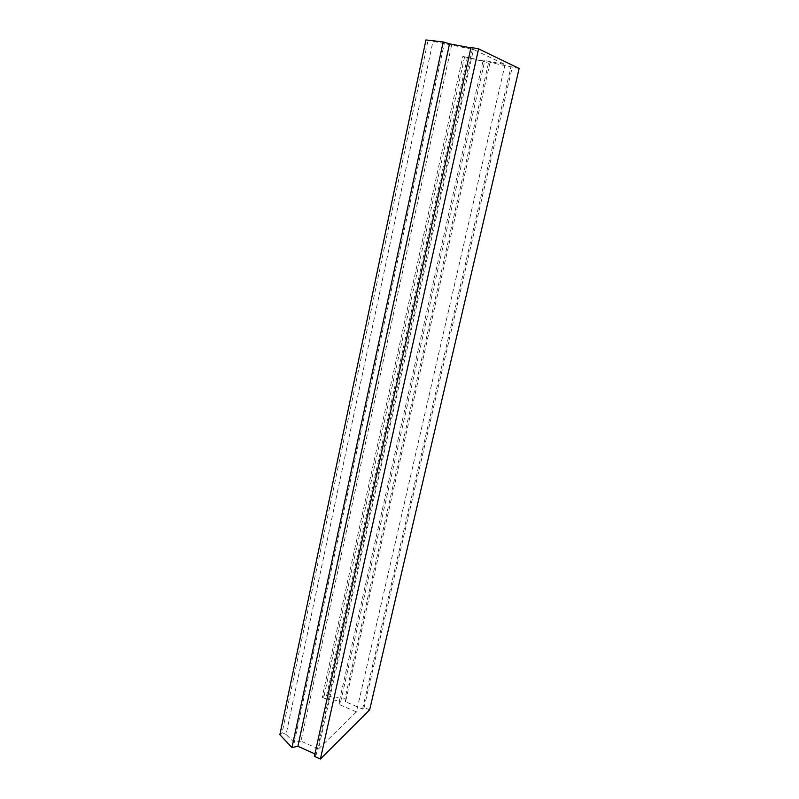 <?xml version="1.0" encoding="UTF-8"?>
<svg xmlns="http://www.w3.org/2000/svg" width="799" height="799" viewBox="0 0 799 799"><rect width="100%" height="100%" fill="white"/><g stroke="black" fill="none" stroke-linecap="round" stroke-linejoin="round"><path stroke-width="0.6" stroke-dasharray="4 3" d="M369.657 709.872L364.104 707.514L362.556 709.033L345.538 701.772L490.057 62.502L488.549 62.741L462.881 56.369L483.025 60.864L484.783 60.584L505.078 64.489L473.467 49.468L425.957 39.95M345.538 701.772L345.068 698.346L488.549 62.741M345.068 698.346L324.124 695.529L464.539 57.109M324.124 695.529L322.187 697.247L462.881 56.369M322.187 697.247L325.902 698.835L467.445 57.248M325.902 698.835L339.415 700.903L483.025 60.864M339.415 700.903L339.974 704.858L484.783 60.584M339.974 704.858L356.424 711.899L505.078 64.489M356.424 711.899L318.461 748.933L473.467 49.468M318.461 748.933L300.993 741.132L451.565 45.313M300.993 741.132L294.252 742.541L444.354 43.206M294.252 742.541L286.062 734.461L432.878 41.768M286.062 734.461L282.117 732.703L427.954 40.839M282.117 732.703L279.86 734.7M470.911 47.87L472.579 48.19L471.001 47.431M314.916 753.916L316.244 754.516L472.579 48.19M316.244 754.516L314.377 756.343M519.14 68.474L490.057 62.502M364.104 707.514L512.289 67.156M362.556 709.033L511.03 66.547"/><path stroke-width="1.2" d="M443.175 41.947L291.955 747.574L279.86 734.7L425.957 39.95L443.175 41.947L449.537 43.825L470.911 47.87M291.955 747.574L297.907 746.286L449.537 43.825M297.907 746.286L314.916 753.916M320.399 759.05L314.377 756.343L471.001 47.431L478.581 48.869L519.14 68.474L369.657 709.872L320.399 759.05L478.581 48.869"/></g></svg>
